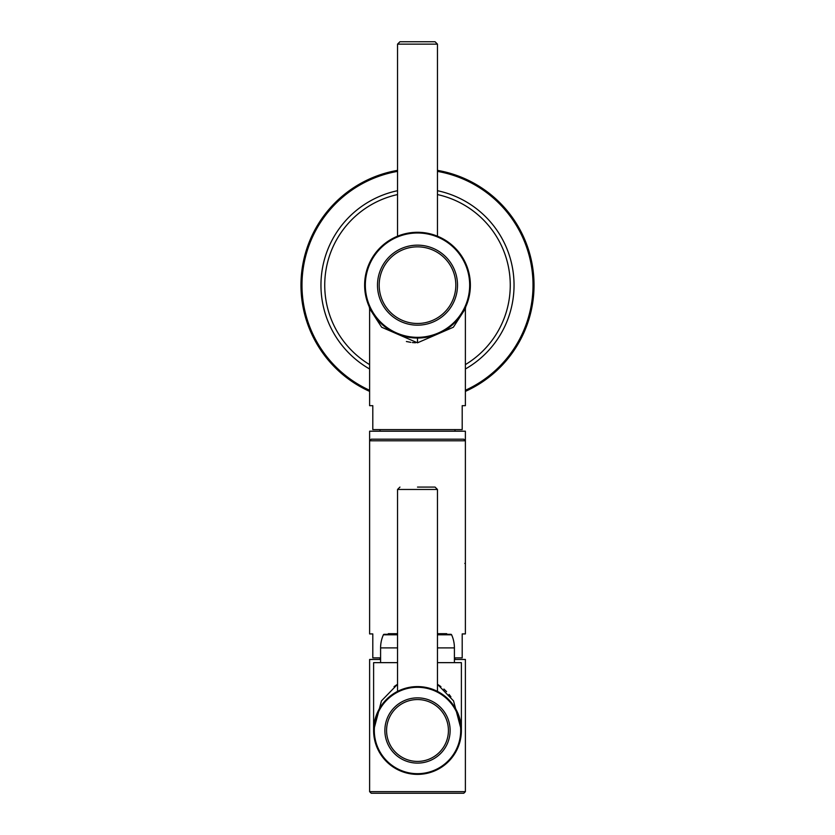 <?xml version="1.0" encoding="UTF-8"?>
<svg xmlns="http://www.w3.org/2000/svg" width="835" height="835" viewBox="0 0 835 835"><rect width="100%" height="100%" fill="white"/><g stroke="black" fill="none" stroke-linecap="round" stroke-linejoin="round"><path stroke-width="1.25" d="M369.613 308.626L369.613 405.674L372.807 405.674L372.807 429.618L462.193 429.618L462.193 405.674L465.387 405.674L465.387 308.626L453.353 327.226L417.5 342.82L381.647 327.226L369.613 308.626L369.195 306.664M406.405 341.515L410.82 342.35M412.354 342.548L415.496 342.778M455.012 429.618L455.012 431.204M379.988 429.618L379.988 431.204M417.5 431.204L369.613 431.204L369.613 440.786L465.387 440.786L465.387 431.204L417.5 431.204M454.407 657.865L462.193 657.865L462.193 633.922L465.387 633.922L465.387 440.786L463.79 439.189L371.21 439.189L369.613 440.786L369.613 633.922L372.807 633.922L372.807 657.865L380.593 657.865M455.012 657.865L455.012 659.462M379.988 657.865L379.988 659.462M380.593 659.462L369.613 659.462L369.613 791.653L371.21 793.25L463.79 793.25L465.387 791.653L369.613 791.653M454.407 659.462L465.387 659.462L465.387 791.653M437.457 691.39L436.089 690.722L438.281 691.829L437.457 691.39L437.457 489.467L397.543 489.467L397.543 691.39L396.719 691.829L398.608 690.869M396.625 691.881L395.78 692.34M390.832 695.618L389.026 697.079L390.832 695.618M388.515 697.517L387.158 698.77M385.342 700.617L383.589 702.621L385.342 700.607M381.908 704.803L380.332 707.141L381.908 704.803M458.603 715.084L458.196 714.04L458.603 715.084M454.668 707.141L453.092 704.803L454.668 707.141M451.411 702.621L449.658 700.607L451.411 702.621M447.675 698.603L446.61 697.632M445.973 697.079L444.168 695.618L445.973 697.079M444.074 695.555L442.153 694.167L444.074 695.555M423.992 687.08L423.042 686.944M433.302 689.533L433.897 689.773M446.485 697.517L447.842 698.77M387.325 698.603L388.39 697.632M392.909 694.125L394.59 693.05M394.778 692.935L396.646 691.86M399.224 690.576L399.902 690.274M402.679 689.167L403.232 688.979M411.008 687.08L411.958 686.944M413.816 686.746L414.515 686.694M437.457 684.283L453.551 700.899L461.39 730.489A43.89 43.89 0 0 1 417.5 774.379A43.89 43.89 0 0 1 373.61 730.489A43.89 43.89 0 0 1 417.5 686.589A43.89 43.89 0 0 1 461.39 730.489L453.551 700.899M414.317 686.704L419.984 686.662M420.182 686.673L421.07 686.735M422.844 686.923L423.752 687.038M425.443 687.32L426.184 687.455M431.361 688.844L432.373 689.188M417.5 686.589L416.154 686.61M408.816 687.455L409.557 687.32M403.639 688.844L402.627 689.188L403.639 688.844M401.698 689.533L400.852 689.867L401.698 689.533M400.111 690.18L399.464 690.472L400.111 690.18M417.5 487.076L435.056 487.076L417.5 487.076M437.457 662.646L461.39 662.646L461.39 730.489A43.89 43.89 0 0 1 417.5 774.379A43.89 43.89 0 0 1 373.61 730.489L381.449 700.889L397.543 684.283M396.792 684.742L394.047 686.641M397.543 662.646L373.61 662.646L373.61 730.489M450.9 696.828L449.063 694.438M446.589 691.641L443.917 689.052M440.911 686.61L438.177 684.731M437.457 634.318L450.869 634.318A0.793 0.793 90 0 1 451.599 634.788A31.918 31.918 0 0 1 454.407 647.887L454.407 662.646M397.543 634.788L383.401 634.788A31.918 31.918 0 0 0 380.593 647.887L380.593 662.646M383.401 634.788A0.793 0.793 -90 0 1 384.131 634.318L397.543 634.318M437.457 633.682L446.725 633.682L446.725 634.318M388.275 634.318L388.275 633.682L397.543 633.682M414.296 337.935L411.06 337.643L414.296 337.935M409.943 337.486L407.793 337.131L409.943 337.497M404.505 336.411L401.207 335.461L404.505 336.411M400.456 335.211L397.909 334.271L400.445 335.211M397.815 334.24L394.6 332.821L397.836 334.24M394.329 332.685L391.302 331.088L394.339 332.685M381.814 324.168L378.944 321.339L381.814 324.168M376.345 318.354L375.103 316.747L376.345 318.354M374.205 315.515L373.203 314.033L374.205 315.515M372.567 313.031L371.377 311.006L372.567 313.031M371.231 310.745L370.531 309.43L371.231 310.745M370.469 309.326L369.55 307.447L370.469 309.326M369.519 307.363L369.216 306.695L369.519 307.363M397.543 170.361A116.514 116.514 0 0 0 369.613 391.385M465.387 391.385A116.514 116.514 0 0 0 437.457 170.361M426.466 337.267L425.046 337.497M438.177 333.823L434.565 335.2M440.4 332.821L438.01 333.896M448.656 327.884L450.138 326.756L448.656 327.884M465.408 307.53L464.531 309.326M465.481 307.363L465.784 306.695L465.481 307.363M464.469 309.43L463.769 310.745M463.623 311.006L462.433 313.031M461.797 314.033L460.795 315.515M459.897 316.747L458.655 318.354M456.056 321.339L453.186 324.168M443.698 331.088L440.661 332.695M433.793 335.461L430.495 336.411M423.94 337.643L420.704 337.935M470.376 285.163A52.876 52.876 0 0 1 417.5 338.039A52.876 52.876 0 0 1 364.624 285.163A52.876 52.876 0 0 1 417.5 232.287A52.876 52.876 0 0 1 470.376 285.163A52.876 52.876 0 0 1 417.5 338.039A52.876 52.876 0 0 1 364.624 285.163M417.531 232.287L418.857 232.307M420.203 232.36L421.55 232.443M422.886 232.568L424.201 232.714M425.495 232.902L426.758 233.111M433.271 234.698L434.106 234.969L433.271 234.698M434.847 235.22L435.505 235.449L434.847 235.22M436.058 235.658L437.457 236.201L436.058 235.658M419.608 232.328L418.794 232.307M417.5 232.287L416.634 232.297M401.207 234.865L401.729 234.698M400.153 235.22L399.495 235.449L400.153 235.22M437.457 236.201L437.457 44.14L397.543 44.14L397.543 236.201L398.472 235.835M408.242 233.111L409.505 232.902M410.799 232.714L412.114 232.568M413.45 232.443L414.786 232.36M397.543 44.14L399.944 41.75L435.056 41.75L437.457 44.14M465.387 563.406L464.792 563.406M460.69 730.489A43.19 43.19 0 0 1 417.5 773.68A43.19 43.19 0 0 1 374.31 730.489A43.19 43.19 0 0 1 417.5 687.288A43.19 43.19 0 0 1 460.69 730.489M450.128 730.489A32.628 32.628 0 0 0 417.5 697.862A32.628 32.628 0 0 0 384.872 730.489A32.628 32.628 0 0 0 417.5 763.106A32.628 32.628 0 0 0 450.128 730.489M448.426 730.489A30.926 30.926 0 0 0 417.5 699.553A30.926 30.926 0 0 0 386.574 730.489A30.926 30.926 0 0 0 417.5 761.416A30.926 30.926 0 0 0 448.426 730.489M380.593 647.887L397.543 647.887M437.457 647.887L454.407 647.887M451.599 634.788L437.457 634.788M417.5 338.039L417.5 342.82M397.543 194.565A92.768 92.768 0 0 0 369.613 364.613M465.387 364.613A92.768 92.768 0 0 0 437.457 194.565M397.543 190.704A96.547 96.547 0 0 0 369.613 368.997M465.387 368.997A96.547 96.547 0 0 0 437.457 190.704M465.387 390.279A115.512 115.512 0 0 0 437.457 171.384M397.543 171.384A115.512 115.512 0 0 0 369.613 390.279M469.667 285.163A52.167 52.167 0 0 1 417.5 337.33A52.167 52.167 0 0 1 365.333 285.163A52.167 52.167 0 0 1 417.5 232.986A52.167 52.167 0 0 1 469.667 285.163M457.507 285.163A40.007 40.007 0 0 0 417.5 245.156A40.007 40.007 0 0 0 377.493 285.163A40.007 40.007 0 0 0 417.5 325.17A40.007 40.007 0 0 0 457.507 285.163M455.816 285.163A38.316 38.316 0 0 0 417.5 246.847A38.316 38.316 0 0 0 379.184 285.163A38.316 38.316 0 0 0 417.5 323.479A38.316 38.316 0 0 0 455.816 285.163M437.457 489.467L435.056 487.076M397.543 489.467L399.944 487.076M397.011 333.906L398.159 334.365M406.582 336.891L408.701 337.298M465.387 308.626L465.753 306.789M465.721 306.852L465.377 307.583M458.686 318.312L456.411 320.964M451.401 325.733L445.305 330.138M428.626 336.849L426.341 337.288"/></g></svg>
